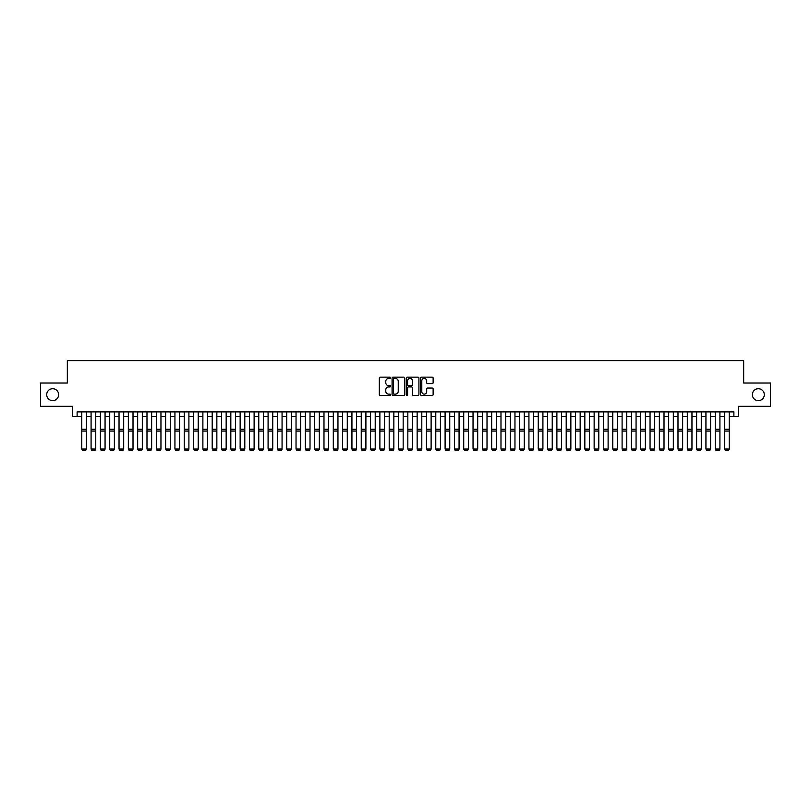 <?xml version="1.0" encoding="UTF-8"?>
<svg xmlns="http://www.w3.org/2000/svg" width="811" height="811" viewBox="0 0 811 811"><rect width="100%" height="100%" fill="white"/><g stroke="black" fill="none" stroke-linecap="round" stroke-linejoin="round"><path stroke-width="1.22" d="M390.598 377.784A0.639 0.639 0 0 0 389.959 377.145L380.237 377.145A0.912 0.912 0 0 0 379.325 378.058L379.325 394.521A0.912 0.912 0 0 0 380.237 395.433L389.959 395.433A0.639 0.639 0 0 0 390.598 394.795A0.639 0.639 0 0 0 389.959 394.156L388.702 394.156A2.93 2.93 0 0 1 385.772 391.226L385.772 389.858A2.93 2.93 0 0 1 388.702 386.928L389.959 386.928A0.639 0.639 0 0 0 390.598 386.289A0.639 0.639 0 0 0 389.959 385.651L388.702 385.651A2.93 2.93 0 0 1 385.772 382.721L385.772 381.352A2.93 2.93 0 0 1 388.702 378.423L389.959 378.423A0.639 0.639 0 0 0 390.598 377.784M752.375 394.673A5.961 5.961 0 0 0 758.336 400.634A5.961 5.961 0 0 0 764.297 394.673A5.961 5.961 0 0 0 758.336 388.712A5.961 5.961 0 0 0 752.375 394.673M46.703 394.673A5.961 5.961 0 0 0 52.664 400.634A5.961 5.961 0 0 0 58.625 394.673A5.961 5.961 0 0 0 52.664 388.712A5.961 5.961 0 0 0 46.703 394.673M432.222 383.593A0.912 0.912 0 0 0 433.135 382.68L433.135 378.058A0.912 0.912 0 0 0 432.222 377.145L421.436 377.145A0.912 0.912 0 0 0 420.524 378.058L420.524 394.521A0.912 0.912 0 0 0 421.436 395.433L432.222 395.433A0.912 0.912 0 0 0 433.135 394.521L433.135 388.935A0.912 0.912 0 0 0 432.222 388.023L427.61 388.023A0.912 0.912 0 0 0 426.687 388.935L426.687 391.703A2.443 2.443 0 0 1 424.244 394.156A2.443 2.443 0 0 1 421.801 391.703L421.801 380.866A2.443 2.443 0 0 1 424.244 378.423A2.443 2.443 0 0 1 426.687 380.866L426.687 382.68A0.912 0.912 0 0 0 427.61 383.593L432.222 383.593M77.116 416.56L77.116 411.907L733.884 411.907L733.884 416.56L738.547 416.56L738.547 406.321L770.45 406.321L770.45 383.025L743.667 383.025L743.667 360.672L67.333 360.672L67.333 383.025L40.55 383.025L40.55 406.321L72.453 406.321L72.453 416.56L81.769 416.56M404.699 378.058A0.912 0.912 0 0 0 403.787 377.145L392.99 377.145A0.912 0.912 0 0 0 392.078 378.058L392.078 394.521A0.912 0.912 0 0 0 392.99 395.433L403.787 395.433A0.912 0.912 0 0 0 404.699 394.521L404.699 378.058M407.213 377.145L418.01 377.145A0.912 0.912 0 0 1 418.922 378.058L418.922 394.521A0.912 0.912 0 0 1 418.01 395.433L413.387 395.433A0.912 0.912 0 0 1 412.475 394.521L412.475 387.84A0.912 0.912 0 0 0 411.562 386.928L408.491 386.928A0.912 0.912 0 0 0 407.578 387.84L407.578 394.795A0.639 0.639 0 0 1 406.94 395.433A0.639 0.639 0 0 1 406.301 394.795L406.301 378.058A0.912 0.912 0 0 1 407.213 377.145M86.432 416.56L91.085 416.56M95.749 416.56L100.402 416.56M105.065 416.56L109.718 416.56M114.381 416.56L119.035 416.56M123.698 416.56L128.351 416.56M133.014 416.56L137.667 416.56M142.331 416.56L146.984 416.56M151.647 416.56L156.3 416.56M160.953 416.56L165.616 416.56M170.269 416.56L174.933 416.56M179.586 416.56L184.249 416.56M188.902 416.56L193.565 416.56M198.219 416.56L202.882 416.56M207.535 416.56L212.198 416.56M216.851 416.56L221.515 416.56M226.168 416.56L230.831 416.56M235.484 416.56L240.147 416.56M244.8 416.56L249.464 416.56M254.117 416.56L258.77 416.56M263.433 416.56L268.086 416.56M272.749 416.56L277.403 416.56M282.066 416.56L286.719 416.56M291.382 416.56L296.035 416.56M300.699 416.56L305.352 416.56M310.015 416.56L314.668 416.56M319.331 416.56L323.984 416.56M328.648 416.56L333.301 416.56M337.964 416.56L342.617 416.56M347.28 416.56L351.933 416.56M356.587 416.56L361.25 416.56M365.903 416.56L370.566 416.56M375.219 416.56L379.883 416.56M384.536 416.56L389.199 416.56M393.852 416.56L398.515 416.56M403.168 416.56L407.832 416.56M412.485 416.56L417.148 416.56M421.801 416.56L426.464 416.56M431.117 416.56L435.781 416.56M440.434 416.56L445.097 416.56M449.75 416.56L454.413 416.56M459.067 416.56L463.72 416.56M468.383 416.56L473.036 416.56M477.699 416.56L482.352 416.56M487.016 416.56L491.669 416.56M496.332 416.56L500.985 416.56M505.648 416.56L510.301 416.56M514.965 416.56L519.618 416.56M524.281 416.56L528.934 416.56M533.597 416.56L538.251 416.56M542.914 416.56L547.567 416.56M552.23 416.56L556.883 416.56M561.536 416.56L566.2 416.56M570.853 416.56L575.516 416.56M580.169 416.56L584.832 416.56M589.485 416.56L594.149 416.56M598.802 416.56L603.465 416.56M608.118 416.56L612.781 416.56M617.435 416.56L622.098 416.56M626.751 416.56L631.414 416.56M636.067 416.56L640.731 416.56M645.384 416.56L650.047 416.56M654.7 416.56L659.353 416.56M664.016 416.56L668.669 416.56M673.333 416.56L677.986 416.56M682.649 416.56L687.302 416.56M691.965 416.56L696.619 416.56M701.282 416.56L705.935 416.56M710.598 416.56L715.251 416.56M719.915 416.56L724.568 416.56M729.231 416.56L733.884 416.56M394.004 378.423A0.639 0.639 0 0 0 393.365 379.061L393.365 393.507A0.639 0.639 0 0 0 394.004 394.156L395.332 394.156A2.93 2.93 0 0 0 398.252 391.226L398.252 381.352A2.93 2.93 0 0 0 395.332 378.423L394.004 378.423M412.475 380.917A2.443 2.443 0 0 0 410.021 378.473A2.443 2.443 0 0 0 407.578 380.917L407.578 384.738A0.912 0.912 0 0 0 408.491 385.651L411.562 385.651A0.912 0.912 0 0 0 412.475 384.738L412.475 380.917M86.432 411.907L86.432 449.172L85.733 450.328L82.469 450.267L85.733 450.328M82.469 450.328L81.769 449.01L86.432 449.01L85.733 450.267M81.769 411.907L81.769 449.01L82.469 450.267M95.749 411.907L95.749 449.172L95.049 450.328L91.785 450.267L95.049 450.328M91.785 450.328L91.085 449.01L95.749 449.01L95.049 450.267M91.085 411.907L91.085 449.01L91.785 450.267M105.065 411.907L105.065 449.172L104.366 450.328L101.101 450.267L104.366 450.328M101.101 450.328L100.402 449.01L105.065 449.01L104.366 450.267M100.402 411.907L100.402 449.01L101.101 450.267M114.381 411.907L114.381 449.172L113.682 450.328L110.418 450.267L113.682 450.328M110.418 450.328L109.718 449.01L114.381 449.01L113.682 450.267M109.718 411.907L109.718 449.01L110.418 450.267M123.698 411.907L123.698 449.172L122.998 450.328L119.734 450.267L122.998 450.328M119.734 450.328L119.035 449.01L123.698 449.01L122.998 450.267M119.035 411.907L119.035 449.01L119.734 450.267M133.014 411.907L133.014 449.172L132.315 450.328L129.05 450.267L132.315 450.328M129.05 450.328L128.351 449.01L133.014 449.01L132.315 450.267M128.351 411.907L128.351 449.01L129.05 450.267M142.331 411.907L142.331 449.172L141.631 450.328L138.367 450.267L141.631 450.328M138.367 450.328L137.667 449.01L142.331 449.01L141.631 450.267M137.667 411.907L137.667 449.01L138.367 450.267M151.647 411.907L151.647 449.172L150.947 450.328L147.683 450.267L150.947 450.328M147.683 450.328L146.984 449.01L151.647 449.01L150.947 450.267M146.984 411.907L146.984 449.01L147.683 450.267M160.953 411.907L160.953 449.172L160.264 450.328L156.999 450.267L160.264 450.328M156.999 450.328L156.3 449.01L160.953 449.01L160.264 450.267M156.3 411.907L156.3 449.01L156.999 450.267M170.269 411.907L170.269 449.172L169.58 450.328L166.316 450.267L169.58 450.328M166.316 450.328L165.616 449.01L170.269 449.01L169.58 450.267M165.616 411.907L165.616 449.01L166.316 450.267M179.586 411.907L179.586 449.172L178.886 450.328L175.632 450.267L178.886 450.328M175.632 450.328L174.933 449.01L179.586 449.01L178.886 450.267M174.933 411.907L174.933 449.01L175.632 450.267M188.902 411.907L188.902 449.172L188.203 450.328L184.949 450.267L188.203 450.328M184.949 450.328L184.249 449.01L188.902 449.01L188.203 450.267M184.249 411.907L184.249 449.01L184.949 450.267M198.219 411.907L198.219 449.172L197.519 450.328L194.265 450.267L197.519 450.328M194.265 450.328L193.565 449.01L198.219 449.01L197.519 450.267M193.565 411.907L193.565 449.01L194.265 450.267M207.535 411.907L207.535 449.172L206.835 450.328L203.581 450.267L206.835 450.328M203.581 450.328L202.882 449.01L207.535 449.01L206.835 450.267M202.882 411.907L202.882 449.01L203.581 450.267M216.851 411.907L216.851 449.172L216.152 450.328L212.898 450.267L216.152 450.328M212.898 450.328L212.198 449.01L216.851 449.01L216.152 450.267M212.198 411.907L212.198 449.01L212.898 450.267M226.168 411.907L226.168 449.172L225.468 450.328L222.214 450.267L225.468 450.328M222.214 450.328L221.515 449.01L226.168 449.01L225.468 450.267M221.515 411.907L221.515 449.01L222.214 450.267M235.484 411.907L235.484 449.172L234.784 450.328L231.53 450.267L234.784 450.328M231.53 450.328L230.831 449.01L235.484 449.01L234.784 450.267M230.831 411.907L230.831 449.01L231.53 450.267M244.8 411.907L244.8 449.172L244.101 450.328L240.837 450.267L244.101 450.328M240.837 450.328L240.147 449.01L244.8 449.01L244.101 450.267M240.147 411.907L240.147 449.01L240.837 450.267M254.117 411.907L254.117 449.172L253.417 450.328L250.153 450.267L253.417 450.328M250.153 450.328L249.464 449.01L254.117 449.01L253.417 450.267M249.464 411.907L249.464 449.01L250.153 450.267M263.433 411.907L263.433 449.172L262.734 450.328L259.469 450.267L262.734 450.328M259.469 450.328L258.77 449.01L263.433 449.01L262.734 450.267M258.77 411.907L258.77 449.01L259.469 450.267M272.749 411.907L272.749 449.172L272.05 450.328L268.786 450.267L272.05 450.328M268.786 450.328L268.086 449.01L272.749 449.01L272.05 450.267M268.086 411.907L268.086 449.01L268.786 450.267M282.066 411.907L282.066 449.172L281.366 450.328L278.102 450.267L281.366 450.328M278.102 450.328L277.403 449.01L282.066 449.01L281.366 450.267M277.403 411.907L277.403 449.01L278.102 450.267M291.382 411.907L291.382 449.172L290.683 450.328L287.418 450.267L290.683 450.328M287.418 450.328L286.719 449.01L291.382 449.01L290.683 450.267M286.719 411.907L286.719 449.01L287.418 450.267M300.699 411.907L300.699 449.172L299.999 450.328L296.735 450.267L299.999 450.328M296.735 450.328L296.035 449.01L300.699 449.01L299.999 450.267M296.035 411.907L296.035 449.01L296.735 450.267M310.015 411.907L310.015 449.172L309.315 450.328L306.051 450.267L309.315 450.328M306.051 450.328L305.352 449.01L310.015 449.01L309.315 450.267M305.352 411.907L305.352 449.01L306.051 450.267M319.331 411.907L319.331 449.172L318.632 450.328L315.367 450.267L318.632 450.328M315.367 450.328L314.668 449.01L319.331 449.01L318.632 450.267M314.668 411.907L314.668 449.01L315.367 450.267M328.648 411.907L328.648 449.172L327.948 450.328L324.684 450.267L327.948 450.328M324.684 450.328L323.984 449.01L328.648 449.01L327.948 450.267M323.984 411.907L323.984 449.01L324.684 450.267M337.964 411.907L337.964 449.172L337.264 450.328L334 450.267L337.264 450.328M334 450.328L333.301 449.01L337.964 449.01L337.264 450.267M333.301 411.907L333.301 449.01L334 450.267M347.28 411.907L347.28 449.172L346.581 450.328L343.317 450.267L346.581 450.328M343.317 450.328L342.617 449.01L347.28 449.01L346.581 450.267M342.617 411.907L342.617 449.01L343.317 450.267M356.587 411.907L356.587 449.172L355.897 450.328L352.633 450.267L355.897 450.328M352.633 450.328L351.933 449.01L356.587 449.01L355.897 450.267M351.933 411.907L351.933 449.01L352.633 450.267M365.903 411.907L365.903 449.172L365.214 450.328L361.949 450.267L365.214 450.328M361.949 450.328L361.25 449.01L365.903 449.01L365.214 450.267M361.25 411.907L361.25 449.01L361.949 450.267M375.219 411.907L375.219 449.172L374.52 450.328L371.266 450.267L374.52 450.328M371.266 450.328L370.566 449.01L375.219 449.01L374.52 450.267M370.566 411.907L370.566 449.01L371.266 450.267M384.536 411.907L384.536 449.172L383.836 450.328L380.582 450.267L383.836 450.328M380.582 450.328L379.883 449.01L384.536 449.01L383.836 450.267M379.883 411.907L379.883 449.01L380.582 450.267M393.852 411.907L393.852 449.172L393.153 450.328L389.898 450.267L393.153 450.328M389.898 450.328L389.199 449.01L393.852 449.01L393.153 450.267M389.199 411.907L389.199 449.01L389.898 450.267M403.168 411.907L403.168 449.172L402.469 450.328L399.215 450.267L402.469 450.328M399.215 450.328L398.515 449.01L403.168 449.01L402.469 450.267M398.515 411.907L398.515 449.01L399.215 450.267M412.485 411.907L412.485 449.172L411.785 450.328L408.531 450.267L411.785 450.328M408.531 450.328L407.832 449.01L412.485 449.01L411.785 450.267M407.832 411.907L407.832 449.01L408.531 450.267M421.801 411.907L421.801 449.172L421.102 450.328L417.847 450.267L421.102 450.328M417.847 450.328L417.148 449.01L421.801 449.01L421.102 450.267M417.148 411.907L417.148 449.01L417.847 450.267M431.117 411.907L431.117 449.172L430.418 450.328L427.164 450.267L430.418 450.328M427.164 450.328L426.464 449.01L431.117 449.01L430.418 450.267M426.464 411.907L426.464 449.01L427.164 450.267M440.434 411.907L440.434 449.172L439.734 450.328L436.48 450.267L439.734 450.328M436.48 450.328L435.781 449.01L440.434 449.01L439.734 450.267M435.781 411.907L435.781 449.01L436.48 450.267M449.75 411.907L449.75 449.172L449.051 450.328L445.786 450.267L449.051 450.328M445.786 450.328L445.097 449.01L449.75 449.01L449.051 450.267M445.097 411.907L445.097 449.01L445.786 450.267M459.067 411.907L459.067 449.172L458.367 450.328L455.103 450.267L458.367 450.328M455.103 450.328L454.413 449.01L459.067 449.01L458.367 450.267M454.413 411.907L454.413 449.01L455.103 450.267M468.383 411.907L468.383 449.172L467.683 450.328L464.419 450.267L467.683 450.328M464.419 450.328L463.72 449.01L468.383 449.01L467.683 450.267M463.72 411.907L463.72 449.01L464.419 450.267M477.699 411.907L477.699 449.172L477 450.328L473.736 450.267L477 450.328M473.736 450.328L473.036 449.01L477.699 449.01L477 450.267M473.036 411.907L473.036 449.01L473.736 450.267M487.016 411.907L487.016 449.172L486.316 450.328L483.052 450.267L486.316 450.328M483.052 450.328L482.352 449.01L487.016 449.01L486.316 450.267M482.352 411.907L482.352 449.01L483.052 450.267M496.332 411.907L496.332 449.172L495.633 450.328L492.368 450.267L495.633 450.328M492.368 450.328L491.669 449.01L496.332 449.01L495.633 450.267M491.669 411.907L491.669 449.01L492.368 450.267M505.648 411.907L505.648 449.172L504.949 450.328L501.685 450.267L504.949 450.328M501.685 450.328L500.985 449.01L505.648 449.01L504.949 450.267M500.985 411.907L500.985 449.01L501.685 450.267M514.965 411.907L514.965 449.172L514.265 450.328L511.001 450.267L514.265 450.328M511.001 450.328L510.301 449.01L514.965 449.01L514.265 450.267M510.301 411.907L510.301 449.01L511.001 450.267M524.281 411.907L524.281 449.172L523.582 450.328L520.317 450.267L523.582 450.328M520.317 450.328L519.618 449.01L524.281 449.01L523.582 450.267M519.618 411.907L519.618 449.01L520.317 450.267M533.597 411.907L533.597 449.172L532.898 450.328L529.634 450.267L532.898 450.328M529.634 450.328L528.934 449.01L533.597 449.01L532.898 450.267M528.934 411.907L528.934 449.01L529.634 450.267M542.914 411.907L542.914 449.172L542.214 450.328L538.95 450.267L542.214 450.328M538.95 450.328L538.251 449.01L542.914 449.01L542.214 450.267M538.251 411.907L538.251 449.01L538.95 450.267M552.23 411.907L552.23 449.172L551.531 450.328L548.266 450.267L551.531 450.328M548.266 450.328L547.567 449.01L552.23 449.01L551.531 450.267M547.567 411.907L547.567 449.01L548.266 450.267M561.536 411.907L561.536 449.172L560.847 450.328L557.583 450.267L560.847 450.328M557.583 450.328L556.883 449.01L561.536 449.01L560.847 450.267M556.883 411.907L556.883 449.01L557.583 450.267M570.853 411.907L570.853 449.172L570.163 450.328L566.899 450.267L570.163 450.328M566.899 450.328L566.2 449.01L570.853 449.01L570.163 450.267M566.2 411.907L566.2 449.01L566.899 450.267M580.169 411.907L580.169 449.172L579.47 450.328L576.215 450.267L579.47 450.328M576.215 450.328L575.516 449.01L580.169 449.01L579.47 450.267M575.516 411.907L575.516 449.01L576.215 450.267M589.485 411.907L589.485 449.172L588.786 450.328L585.532 450.267L588.786 450.328M585.532 450.328L584.832 449.01L589.485 449.01L588.786 450.267M584.832 411.907L584.832 449.01L585.532 450.267M598.802 411.907L598.802 449.172L598.102 450.328L594.848 450.267L598.102 450.328M594.848 450.328L594.149 449.01L598.802 449.01L598.102 450.267M594.149 411.907L594.149 449.01L594.848 450.267M608.118 411.907L608.118 449.172L607.419 450.328L604.165 450.267L607.419 450.328M604.165 450.328L603.465 449.01L608.118 449.01L607.419 450.267M603.465 411.907L603.465 449.01L604.165 450.267M617.435 411.907L617.435 449.172L616.735 450.328L613.481 450.267L616.735 450.328M613.481 450.328L612.781 449.01L617.435 449.01L616.735 450.267M612.781 411.907L612.781 449.01L613.481 450.267M626.751 411.907L626.751 449.172L626.051 450.328L622.797 450.267L626.051 450.328M622.797 450.328L622.098 449.01L626.751 449.01L626.051 450.267M622.098 411.907L622.098 449.01L622.797 450.267M636.067 411.907L636.067 449.172L635.368 450.328L632.114 450.267L635.368 450.328M632.114 450.328L631.414 449.01L636.067 449.01L635.368 450.267M631.414 411.907L631.414 449.01L632.114 450.267M645.384 411.907L645.384 449.172L644.684 450.328L641.42 450.267L644.684 450.328M641.42 450.328L640.731 449.01L645.384 449.01L644.684 450.267M640.731 411.907L640.731 449.01L641.42 450.267M654.7 411.907L654.7 449.172L654.001 450.328L650.736 450.267L654.001 450.328M650.736 450.328L650.047 449.01L654.7 449.01L654.001 450.267M650.047 411.907L650.047 449.01L650.736 450.267M664.016 411.907L664.016 449.172L663.317 450.328L660.053 450.267L663.317 450.328M660.053 450.328L659.353 449.01L664.016 449.01L663.317 450.267M659.353 411.907L659.353 449.01L660.053 450.267M673.333 411.907L673.333 449.172L672.633 450.328L669.369 450.267L672.633 450.328M669.369 450.328L668.669 449.01L673.333 449.01L672.633 450.267M668.669 411.907L668.669 449.01L669.369 450.267M682.649 411.907L682.649 449.172L681.95 450.328L678.685 450.267L681.95 450.328M678.685 450.328L677.986 449.01L682.649 449.01L681.95 450.267M677.986 411.907L677.986 449.01L678.685 450.267M691.965 411.907L691.965 449.172L691.266 450.328L688.002 450.267L691.266 450.328M688.002 450.328L687.302 449.01L691.965 449.01L691.266 450.267M687.302 411.907L687.302 449.01L688.002 450.267M701.282 411.907L701.282 449.172L700.582 450.328L697.318 450.267L700.582 450.328M697.318 450.328L696.619 449.01L701.282 449.01L700.582 450.267M696.619 411.907L696.619 449.01L697.318 450.267M710.598 411.907L710.598 449.172L709.899 450.328L706.634 450.267L709.899 450.328M706.634 450.328L705.935 449.01L710.598 449.01L709.899 450.267M705.935 411.907L705.935 449.01L706.634 450.267M719.915 411.907L719.915 449.172L719.215 450.328L715.951 450.267L719.215 450.328M715.951 450.328L715.251 449.01L719.915 449.01L719.215 450.267M715.251 411.907L715.251 449.01L715.951 450.267M729.231 411.907L729.231 449.172L728.531 450.328L725.267 450.267L728.531 450.328M725.267 450.328L724.568 449.01L729.231 449.01L728.531 450.267M724.568 411.907L724.568 449.01L725.267 450.267M86.432 429.293L81.769 429.293M86.432 431.057L81.769 431.057M95.749 429.293L91.085 429.293M95.749 431.057L91.085 431.057M105.065 429.293L100.402 429.293M105.065 431.057L100.402 431.057M114.381 429.293L109.718 429.293M114.381 431.057L109.718 431.057M123.698 429.293L119.035 429.293M123.698 431.057L119.035 431.057M133.014 429.293L128.351 429.293M133.014 431.057L128.351 431.057M142.331 429.293L137.667 429.293M142.331 431.057L137.667 431.057M151.647 429.293L146.984 429.293M151.647 431.057L146.984 431.057M160.953 429.293L156.3 429.293M160.953 431.057L156.3 431.057M170.269 429.293L165.616 429.293M170.269 431.057L165.616 431.057M179.586 429.293L174.933 429.293M179.586 431.057L174.933 431.057M188.902 429.293L184.249 429.293M188.902 431.057L184.249 431.057M198.219 429.293L193.565 429.293M198.219 431.057L193.565 431.057M207.535 429.293L202.882 429.293M207.535 431.057L202.882 431.057M216.851 429.293L212.198 429.293M216.851 431.057L212.198 431.057M226.168 429.293L221.515 429.293M226.168 431.057L221.515 431.057M235.484 429.293L230.831 429.293M235.484 431.057L230.831 431.057M244.8 429.293L240.147 429.293M244.8 431.057L240.147 431.057M254.117 429.293L249.464 429.293M254.117 431.057L249.464 431.057M263.433 429.293L258.77 429.293M263.433 431.057L258.77 431.057M272.749 429.293L268.086 429.293M272.749 431.057L268.086 431.057M282.066 429.293L277.403 429.293M282.066 431.057L277.403 431.057M291.382 429.293L286.719 429.293M291.382 431.057L286.719 431.057M300.699 429.293L296.035 429.293M300.699 431.057L296.035 431.057M310.015 429.293L305.352 429.293M310.015 431.057L305.352 431.057M319.331 429.293L314.668 429.293M319.331 431.057L314.668 431.057M328.648 429.293L323.984 429.293M328.648 431.057L323.984 431.057M337.964 429.293L333.301 429.293M337.964 431.057L333.301 431.057M347.28 429.293L342.617 429.293M347.28 431.057L342.617 431.057M356.587 429.293L351.933 429.293M356.587 431.057L351.933 431.057M365.903 429.293L361.25 429.293M365.903 431.057L361.25 431.057M375.219 429.293L370.566 429.293M375.219 431.057L370.566 431.057M384.536 429.293L379.883 429.293M384.536 431.057L379.883 431.057M393.852 429.293L389.199 429.293M393.852 431.057L389.199 431.057M403.168 429.293L398.515 429.293M403.168 431.057L398.515 431.057M412.485 429.293L407.832 429.293M412.485 431.057L407.832 431.057M421.801 429.293L417.148 429.293M421.801 431.057L417.148 431.057M431.117 429.293L426.464 429.293M431.117 431.057L426.464 431.057M440.434 429.293L435.781 429.293M440.434 431.057L435.781 431.057M449.75 429.293L445.097 429.293M449.75 431.057L445.097 431.057M459.067 429.293L454.413 429.293M459.067 431.057L454.413 431.057M468.383 429.293L463.72 429.293M468.383 431.057L463.72 431.057M477.699 429.293L473.036 429.293M477.699 431.057L473.036 431.057M487.016 429.293L482.352 429.293M487.016 431.057L482.352 431.057M496.332 429.293L491.669 429.293M496.332 431.057L491.669 431.057M505.648 429.293L500.985 429.293M505.648 431.057L500.985 431.057M514.965 429.293L510.301 429.293M514.965 431.057L510.301 431.057M524.281 429.293L519.618 429.293M524.281 431.057L519.618 431.057M533.597 429.293L528.934 429.293M533.597 431.057L528.934 431.057M542.914 429.293L538.251 429.293M542.914 431.057L538.251 431.057M552.23 429.293L547.567 429.293M552.23 431.057L547.567 431.057M561.536 429.293L556.883 429.293M561.536 431.057L556.883 431.057M570.853 429.293L566.2 429.293M570.853 431.057L566.2 431.057M580.169 429.293L575.516 429.293M580.169 431.057L575.516 431.057M589.485 429.293L584.832 429.293M589.485 431.057L584.832 431.057M598.802 429.293L594.149 429.293M598.802 431.057L594.149 431.057M608.118 429.293L603.465 429.293M608.118 431.057L603.465 431.057M617.435 429.293L612.781 429.293M617.435 431.057L612.781 431.057M626.751 429.293L622.098 429.293M626.751 431.057L622.098 431.057M636.067 429.293L631.414 429.293M636.067 431.057L631.414 431.057M645.384 429.293L640.731 429.293M645.384 431.057L640.731 431.057M654.7 429.293L650.047 429.293M654.7 431.057L650.047 431.057M664.016 429.293L659.353 429.293M664.016 431.057L659.353 431.057M673.333 429.293L668.669 429.293M673.333 431.057L668.669 431.057M682.649 429.293L677.986 429.293M682.649 431.057L677.986 431.057M691.965 429.293L687.302 429.293M691.965 431.057L687.302 431.057M701.282 429.293L696.619 429.293M701.282 431.057L696.619 431.057M710.598 429.293L705.935 429.293M710.598 431.057L705.935 431.057M719.915 429.293L715.251 429.293M719.915 431.057L715.251 431.057M729.231 429.293L724.568 429.293M729.231 431.057L724.568 431.057"/></g></svg>
